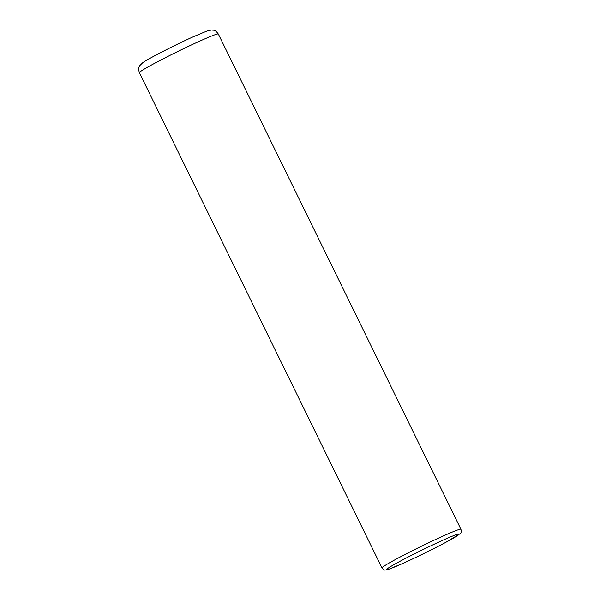 <?xml version="1.0" encoding="UTF-8"?>
<svg xmlns="http://www.w3.org/2000/svg" width="600" height="600" viewBox="0 0 600 600"><rect width="100%" height="100%" fill="white"/><g stroke="black" fill="none" stroke-linecap="round" stroke-linejoin="round"><path stroke-width="0.9" d="M460.942 529.268C461.415 531.96 461.092 533.46 459.967 533.783L445.897 542.28C432.435 549.442 418.418 556.342 403.853 562.98L389.033 569.16L385.493 570C384.735 570.435 383.565 569.745 381.983 567.945A43.957 2.138 -26.1 0 1 401.798 556.148A43.957 2.138 -26.1 0 1 442.17 536.467A43.957 2.138 -26.1 0 1 460.942 529.268L218.317 34.013A43.957 2.138 153.9 0 0 199.553 41.213A43.957 2.138 153.9 0 0 159.18 60.892A43.957 2.138 153.9 0 0 139.365 72.69C137.767 67.005 139.417 66.96 139.89 65.483L142.62 62.828C145.92 59.97 174.218 45.3 193.343 36.742L206.745 31.125L211.41 30C214.042 30.443 214.778 29.318 218.317 34.013M442.065 540.592A40.44 1.965 153.9 0 0 392.077 565.725A40.44 1.965 153.9 0 0 403.95 562.928A40.44 1.965 153.9 0 0 453.938 537.795A40.44 1.965 153.9 0 0 442.065 540.592M381.983 567.945L139.365 72.69"/></g></svg>
